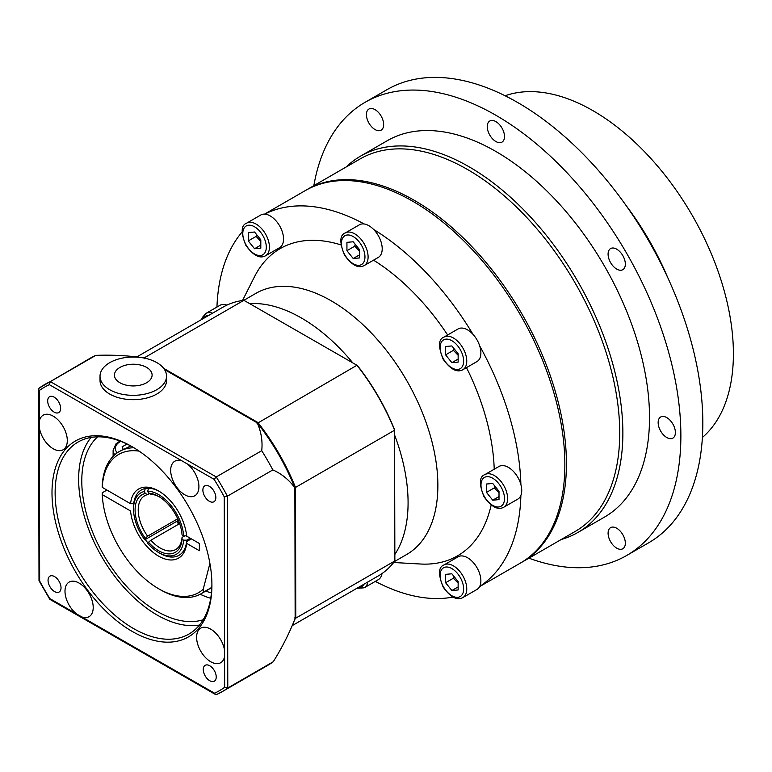 <?xml version="1.0" encoding="UTF-8"?>
<svg xmlns="http://www.w3.org/2000/svg" width="772" height="772" viewBox="0 0 772 772"><rect width="100%" height="100%" fill="white"/><g stroke="black" fill="none" stroke-linecap="round" stroke-linejoin="round"><path stroke-width="1.16" d="M382.015 573.567A18.846 10.885 60 0 1 378.309 579.656L364.191 587.81A18.846 10.885 -120 0 0 367.858 581.963M375.327 581.384A215.07 124.176 -120 0 0 452.932 597.094M444.016 564.94C438.342 566.986 438.052 574.368 443.157 587.077C450.481 597.258 457.053 600.751 462.862 597.576A18.846 10.885 -120 0 0 466.761 588.949A18.846 10.885 -120 0 0 458.539 569.987A18.846 10.885 -120 0 0 444.016 564.94L458.124 556.786A18.846 10.885 60 0 1 472.647 561.842A18.846 10.885 60 0 1 480.879 580.805A18.846 10.885 60 0 1 479.692 586.469A215.07 124.176 -120 0 0 520.888 495.402A18.846 10.885 60 0 1 517.838 499.098L503.73 507.243A18.846 10.885 -120 0 0 507.638 498.616A18.846 10.885 -120 0 0 499.407 479.653A18.846 10.885 -120 0 0 484.884 474.606C479.209 476.652 478.92 484.025 484.025 496.743C491.349 506.914 497.921 510.417 503.73 507.243M484.884 474.606L498.992 466.452A18.846 10.885 60 0 1 520.888 484.546A215.07 124.176 -120 0 0 479.692 345.914A18.846 10.885 60 0 1 480.879 352.949A18.846 10.885 60 0 1 476.971 361.576L462.862 369.72A18.846 10.885 -120 0 0 466.761 361.093A18.846 10.885 -120 0 0 458.539 342.121A18.846 10.885 -120 0 0 444.016 337.075C438.342 339.12 438.052 346.503 443.157 359.221C450.481 369.392 457.053 372.895 462.862 369.72M444.016 337.075L458.124 328.93A18.846 10.885 60 0 1 473.043 334.401A215.07 124.176 -120 0 0 373.58 229.409A18.846 10.885 60 0 1 382.208 248.787A18.846 10.885 60 0 1 378.309 257.414L364.191 265.558A18.846 10.885 -120 0 0 368.099 256.931A18.846 10.885 -120 0 0 359.868 237.969A18.846 10.885 -120 0 0 345.345 232.922L359.462 224.768A18.846 10.885 60 0 1 364.181 223.976A215.07 124.176 -120 0 0 264.719 214.133A18.846 10.885 60 0 1 283.546 239.011A18.846 10.885 60 0 1 279.638 247.638L265.529 255.793A18.846 10.885 -120 0 0 269.428 247.165A18.846 10.885 -120 0 0 261.206 228.194A18.846 10.885 -120 0 0 246.683 223.147C241.009 225.192 240.719 232.575 245.824 245.293C253.148 255.464 259.72 258.958 265.529 255.793M242.147 231.986A215.07 124.176 -120 0 0 216.942 307.053M212.57 313.181A18.846 10.885 -120 0 0 205.815 313.48L219.923 305.336A18.846 10.885 60 0 1 226.9 305.114M494.225 469.212A177.377 102.406 -120 0 0 466.491 367.626M447.644 334.98A177.377 102.406 -120 0 0 373.532 260.174M340.954 244.898A177.377 102.406 -120 0 0 254.567 276.627L242.514 300.501M393.662 562.508L420.489 564.014A177.377 102.406 -120 0 0 491.156 505.062M479.692 586.469A18.846 10.885 60 0 1 476.971 589.432L462.862 597.576M458.143 581.606L458.143 589.962L451.871 590.522L445.598 582.725L445.598 574.358L451.871 573.799L458.143 581.606M451.871 590.522L458.143 586.903M453.801 576.211L453.434 578.199L445.598 582.725M453.434 578.199L458.143 583.159M473.043 334.401A18.846 10.885 60 0 1 479.692 345.914M458.143 353.74L458.143 362.107L451.871 362.666L445.598 354.859L445.598 346.503L451.871 345.943L458.143 353.74M451.871 362.666L458.143 359.048M453.801 348.346L453.434 350.334L445.598 354.859M453.434 350.334L458.143 355.294M520.888 484.546A18.846 10.885 60 0 1 521.747 490.471A18.846 10.885 60 0 1 520.888 495.402M499.011 491.272L499.011 499.629L492.739 500.188L486.466 492.391L486.466 484.025L492.739 483.465L499.011 491.272M492.739 500.188L499.011 496.57M494.678 485.868L494.312 487.865L486.466 492.391M494.312 487.865L499.011 492.825M246.683 223.147L260.791 215.002A18.846 10.885 60 0 1 264.719 214.133M260.811 239.812L260.811 248.179L254.538 248.738L248.266 240.932L248.266 232.575L254.538 232.015L260.811 239.812M254.538 248.738L260.811 245.11M256.468 234.418L256.101 236.406L248.266 240.932M256.101 236.406L260.811 241.366M294.518 617.947L295.772 618.15L394.859 560.945L394.849 554.45A150.772 87.053 -120 0 0 408.079 502.688A150.772 87.053 -120 0 0 394.588 434.974L394.579 429.714A154.323 89.098 -120 0 0 357.407 365.532L356.944 365.272A155.211 89.61 60 0 1 394.579 430.236L295.493 487.441A155.211 89.61 -120 0 0 257.858 422.477L163.693 368.369M144.354 358.71L144.808 357.523A155.211 89.61 -120 0 0 143.187 357.735M257.066 423.461L356.944 365.272L243.894 300.318L144.808 357.523L146.757 358.642M294.238 487.643L295.493 487.441L295.772 618.15A155.211 89.61 -120 0 1 294.759 619.482M394.579 429.714L394.859 560.945A155.211 89.61 60 0 1 378.251 575.96L292.202 625.638M394.588 434.974L394.849 554.45M136.808 356.925L223.05 307.131A155.211 89.61 60 0 1 243.894 300.318M294.865 487.798A156.301 90.459 119.9 0 0 272.854 469.916L227.383 496.174A177.377 102.406 -120 0 0 216.247 476.942L261.718 450.694A156.301 90.015 -0.1 0 0 257.24 422.844A155.211 89.61 60 0 1 294.865 487.798L295.145 618.517A156.301 90.459 119.9 0 1 273.259 661.739L227.788 687.997L227.383 496.174L224.256 496.859L224.594 656.441A19.956 11.522 60 0 1 220.695 662.723A19.956 11.522 60 0 1 210.756 661.758A19.956 11.522 60 0 1 197.69 644.176A19.956 11.522 60 0 1 200.739 628.157A19.956 11.522 60 0 1 214.857 632.258A19.956 11.522 60 0 1 224.575 650.381M187.393 463.982A19.956 11.522 60 0 1 198.915 486.611A19.956 11.522 60 0 1 194.776 495.788A19.956 11.522 60 0 1 174.819 484.266A19.956 11.522 60 0 1 174.819 461.222A19.956 11.522 60 0 1 182.144 460.971L214.095 479.325L216.247 476.942L50.334 381.619L95.805 355.371A156.301 90.015 -0.1 0 1 144.171 357.88L144.654 358.16M164.532 369.576L257.24 422.844M166.54 376.099L166.549 380.451A33.254 19.155 179.9 0 1 156.812 394.038A33.254 19.155 179.9 0 1 120.586 398.246A33.254 19.155 179.9 0 1 100.032 380.596L100.022 376.244A33.254 19.155 179.9 0 1 133.238 357.021A33.254 19.155 179.9 0 1 166.54 376.099A33.254 19.155 179.9 0 1 156.803 389.686A33.254 19.155 179.9 0 1 120.577 393.894A33.254 19.155 179.9 0 1 100.022 376.244M211.904 584.192A110.859 64.008 60 0 1 188.947 634.044A110.859 64.008 60 0 1 103.612 604.437A110.859 64.008 60 0 1 55.13 492.999A110.859 64.008 60 0 1 78.088 442.028A110.859 64.008 60 0 1 132.745 447.075M51.994 493.009A113.079 65.282 -120 0 0 132.051 631.332A113.079 65.282 -120 0 0 211.914 585.108A113.079 65.282 -120 0 0 131.954 446.612A113.079 65.282 -120 0 0 51.994 493.009M39.314 421.444A19.956 11.522 60 0 1 43.213 415.162A19.956 11.522 60 0 1 53.152 416.127A19.956 11.522 60 0 1 66.218 433.71A19.956 11.522 60 0 1 63.169 449.729A19.956 11.522 60 0 1 49.041 445.627A19.956 11.522 60 0 1 39.324 427.505L39.247 390.574A175.157 101.132 60 0 1 49.36 384.678L182.144 460.971M76.515 613.904A19.956 11.522 60 0 1 64.993 591.275A19.956 11.522 60 0 1 69.123 582.098A19.956 11.522 60 0 1 89.079 593.62A19.956 11.522 60 0 1 89.079 616.664A19.956 11.522 60 0 1 81.764 616.915L49.813 598.561A175.157 101.132 60 0 1 39.652 581.027L39.324 427.505M47.681 400.909A9.168 5.288 60 0 1 49.572 396.702A9.168 5.288 60 0 1 58.74 401.99A9.168 5.288 60 0 1 58.74 412.576A9.168 5.288 60 0 1 51.685 410.125A9.168 5.288 60 0 1 47.681 400.909M54.551 591.574A9.168 5.288 60 0 1 48.549 583.497A9.168 5.288 60 0 1 49.958 576.144A9.168 5.288 60 0 1 59.126 581.432A9.168 5.288 60 0 1 59.116 592.018A9.168 5.288 60 0 1 54.551 591.574M216.228 676.976A9.168 5.288 60 0 1 214.326 681.184A9.168 5.288 60 0 1 205.169 675.896A9.168 5.288 60 0 1 205.169 665.31A9.168 5.288 60 0 1 212.223 667.761A9.168 5.288 60 0 1 216.228 676.976M209.347 486.312A9.168 5.288 60 0 1 215.349 494.389A9.168 5.288 60 0 1 213.95 501.742A9.168 5.288 60 0 1 204.783 496.454A9.168 5.288 60 0 1 204.783 485.868A9.168 5.288 60 0 1 209.347 486.312M199.446 625.069A110.859 64.008 60 0 1 119.564 582.339A110.859 64.008 60 0 1 78.647 479.422A110.859 64.008 60 0 1 91.106 437.425M224.594 656.441L224.652 687.312L227.788 687.997A177.377 102.406 -120 0 1 222.211 691.654L267.681 665.396A177.377 102.406 -120 0 0 273.259 661.739M95.805 355.371A177.377 102.406 -120 0 0 90.305 358.169L39.247 388.084A177.377 102.406 -120 0 1 44.834 384.427A177.377 102.406 -120 0 1 50.334 381.619L49.36 384.678M39.111 388.171L38.6 389.185L39.247 390.574M39.652 579.907L39.652 581.027L39.034 580.737L49.755 599.246L49.813 598.561L50.788 599.13M216.575 694.52L222.211 691.654A177.377 102.406 -120 0 1 216.71 694.453L215.427 694.462L214.548 693.208L81.764 616.915M272.854 469.916A177.377 102.406 -120 0 0 261.718 450.694M203.2 619.742A106.43 61.442 60 0 1 124.031 583.497A106.43 61.442 60 0 1 81.784 481.226A106.43 61.442 60 0 1 97.6 436.846M119.94 441.053A106.43 61.442 60 0 1 119.94 441.044L116.061 443.784L113.127 450.211A18.846 10.885 0 0 0 114.806 454.708M210.727 598.3A106.43 61.442 60 0 1 200.189 594.247M211.441 592.896A99.771 57.601 60 0 1 205.719 591.082M146.603 382.738A18.846 10.856 179.9 0 1 115.076 377.923A18.846 10.856 179.9 0 1 138.159 364.596A18.846 10.856 179.9 0 1 146.603 382.738M352.804 362.888A150.772 87.053 -120 0 0 249.674 303.637M561.273 539.483A217.289 125.45 -120 0 0 577.871 532.468A217.289 125.45 -120 0 0 622.869 432.995A217.289 125.45 -120 0 0 528.019 214.317A217.289 125.45 -120 0 0 360.582 156.108A217.289 125.45 -120 0 0 346.203 166.964M521.1 562.672A215.07 124.176 -120 0 0 521.882 562.228L575.188 531.445A215.07 124.176 -120 0 0 619.733 432.995A215.07 124.176 -120 0 0 525.857 216.556A215.07 124.176 -120 0 0 360.119 158.935L306.812 189.709A215.07 124.176 -120 0 0 306.03 190.163M577.871 532.468L604.515 517.076A217.289 125.45 -120 0 0 649.522 417.604A217.289 125.45 -120 0 0 554.672 198.935A217.289 125.45 -120 0 0 387.235 140.716L360.582 156.108M528.917 558.166A261.631 151.051 -120 0 0 626.69 555.483A261.631 151.051 -120 0 0 680.875 435.707A261.631 151.051 -120 0 0 566.677 172.407A261.631 151.051 -120 0 0 365.06 102.319A261.631 151.051 -120 0 0 313.847 185.647M610.613 541.712A12.198 7.044 60 0 1 610.613 527.633A12.198 7.044 60 0 1 622.811 534.678A12.198 7.044 60 0 1 622.811 548.757A12.198 7.044 60 0 1 610.613 541.712M381.136 116.08A12.198 7.044 60 0 1 381.136 130.159A12.198 7.044 60 0 1 368.939 123.115A12.198 7.044 60 0 1 368.939 109.035A12.198 7.044 60 0 1 381.136 116.08M504.502 136.547A12.198 7.044 60 0 1 501.974 142.125A12.198 7.044 60 0 1 489.776 135.09A12.198 7.044 60 0 1 489.776 121.011A12.198 7.044 60 0 1 499.175 124.273A12.198 7.044 60 0 1 504.502 136.547M622.811 269.689L622.811 269.689A12.198 7.044 60 0 1 610.613 262.654A12.198 7.044 60 0 1 610.613 248.565A12.198 7.044 60 0 1 622.811 255.609A12.198 7.044 60 0 1 622.811 269.689M666.767 437.521A12.198 7.044 60 0 1 658.806 426.771A12.198 7.044 60 0 1 660.668 416.996A12.198 7.044 60 0 1 672.866 424.04A12.198 7.044 60 0 1 672.866 438.12A12.198 7.044 60 0 1 666.767 437.521M626.69 555.483L648.644 542.803A261.631 151.051 -120 0 0 702.829 423.037A261.631 151.051 -120 0 0 588.621 159.736A261.631 151.051 -120 0 0 387.013 89.648L365.06 102.319M663.795 269.245A199.552 115.211 -120 0 0 631.496 213.304M667.838 277.823A198.443 114.574 -120 0 0 626.092 205.506M702.385 437.483A198.443 114.574 -120 0 0 733.4 353.788A198.443 114.574 -120 0 0 653.681 161.618A198.443 114.574 -120 0 0 505.1 95.757M521.882 562.228A215.07 124.176 -120 0 0 566.426 463.769A215.07 124.176 -120 0 0 472.551 247.329A215.07 124.176 -120 0 0 306.812 189.709M394.367 561.601L406.641 554.508A150.772 87.053 -120 0 0 437.869 485.492A150.772 87.053 -120 0 0 372.056 333.765A150.772 87.053 -120 0 0 255.87 293.37L243.827 300.327M479.605 586.633L520.318 563.126A215.07 124.176 -120 0 0 564.863 464.676A215.07 124.176 -120 0 0 470.978 248.237A215.07 124.176 -120 0 0 305.249 190.616L264.535 214.124M355.139 244.193L354.773 246.181L359.472 251.141M354.773 246.181L346.937 250.707L346.937 242.34L353.2 241.781L359.472 249.588L359.472 257.945L353.2 258.504L346.937 250.707M353.2 258.504L359.472 254.885M364.181 223.976A18.846 10.885 60 0 1 373.58 229.409M123.221 449.333L122.082 446.872L126.965 444.054M129.329 446.544L129.329 445.232M211.827 587.347L203.837 591.96L203.21 589.239L209.916 563.454M203.21 589.239A79.825 46.088 60 0 1 158.607 588.727L160.171 589.634A82.035 47.362 -120 0 0 201.193 593.697A82.035 47.362 -120 0 0 203.837 591.96M133.894 447.76A82.035 47.362 -120 0 0 119.158 451.601A82.035 47.362 -120 0 0 102.251 485.549L102.251 487.364L130.565 503.72A39.912 23.044 -120 0 1 158.607 490.973A39.912 23.044 -120 0 1 186.65 536.144L199.369 543.498L199.369 550.735L186.65 543.382A39.912 23.044 -120 0 1 158.588 556.129A39.912 23.044 -120 0 1 130.555 510.967L102.251 494.601L102.251 492.787L106.951 490.075M178.853 521.428A37.693 21.761 60 0 1 178.178 520.531L178.371 520.251M178.178 520.531L145.252 539.532L144.47 539.319L147.606 536.183L177.724 518.794M148.513 542.253L147.732 543.372A35.473 20.477 60 0 0 158.607 552.52L160.171 553.428A37.693 21.761 60 0 0 186.641 541.568A37.693 21.761 -120 0 0 186.756 540.168L183.62 540.168L182.047 539.261L182.038 537.447A31.044 17.92 60 0 1 175.698 549.529A31.044 17.92 60 0 1 150.868 540.236L148.513 542.253A33.254 19.203 -120 0 0 182.047 539.261M179.664 523.609L150.868 540.236M149.363 493.607L147.606 494.611L145.252 493.491L144.47 491.465L145.252 488.531A37.693 21.761 60 0 1 148.513 488.242L147.732 491.175L148.513 493.202L150.868 494.321A31.044 17.92 60 0 1 159.399 496.878M130.565 503.72L133.71 503.73A37.693 21.761 -120 0 0 133.517 507.262L133.517 509.076A35.473 20.477 60 0 1 144.47 491.465M190.192 538.19L186.756 540.168M186.65 543.382L186.641 541.568L191.34 538.856M147.732 491.175A35.473 20.477 60 0 1 183.62 535.826L186.756 535.826M148.513 488.242A37.693 21.761 60 0 1 159.399 491.436M144.47 539.319A35.473 20.477 60 0 1 133.517 509.076M133.71 503.73A37.693 21.761 60 0 1 145.252 488.531M183.62 535.826L182.047 534.919A33.254 19.203 -120 0 0 158.607 496.396A33.254 19.203 -120 0 0 148.513 493.202M145.252 493.491A33.254 19.203 -120 0 0 145.252 538.2M147.606 536.183A31.044 17.92 60 0 1 144.654 495.769A31.044 17.92 60 0 1 147.606 494.611M182.038 537.447L184.855 535.826M183.62 540.168A35.473 20.477 60 0 1 158.607 552.52M119.158 451.601L130.719 445.955M176.605 521.428A37.693 21.761 -120 0 0 178.728 524.149M179.143 523.908A39.912 23.044 60 0 1 177.049 521.177M102.251 487.364A79.825 46.088 60 0 1 139.153 451.147M158.607 588.727A79.825 46.088 60 0 1 102.251 494.601M147.992 542.996A37.693 21.761 60 0 1 145.252 539.532M363.873 584.259A16.627 9.602 60 0 1 358.15 587.569M203.104 318.653A16.627 9.602 60 0 1 208.508 315.526M463.634 588.949A16.627 9.602 60 0 1 445.994 590.532A16.627 9.602 60 0 1 445.994 567.015A16.627 9.602 60 0 1 463.634 588.949M463.634 361.093A16.627 9.602 60 0 1 445.994 362.666A16.627 9.602 60 0 1 445.994 339.149A16.627 9.602 60 0 1 463.634 361.093M504.502 498.616A16.627 9.602 60 0 1 486.862 500.188A16.627 9.602 60 0 1 486.862 476.671A16.627 9.602 60 0 1 504.502 498.616M266.292 247.165A16.627 9.602 60 0 1 248.661 248.738A16.627 9.602 60 0 1 248.661 225.221A16.627 9.602 60 0 1 266.292 247.165M224.652 687.312A175.157 101.132 60 0 1 214.548 693.208M214.095 479.325A175.157 101.132 60 0 1 224.256 496.859M364.963 256.931A16.627 9.602 60 0 1 347.323 258.514A16.627 9.602 60 0 1 347.323 234.997A16.627 9.602 60 0 1 364.963 256.931M117.219 452.836A16.627 9.602 180 0 1 120.702 441.343M356.77 588.361L364.191 587.81M205.815 313.48L202.274 317.601L201.656 319.483M38.6 389.185L39.005 580.612M49.852 599.342L215.427 694.462M345.345 232.922C339.67 234.968 339.39 242.35 344.486 255.059C351.81 265.23 358.382 268.733 364.191 265.558M113.127 450.211L113.117 456.31M211.817 587.56L201.193 593.697"/></g></svg>
